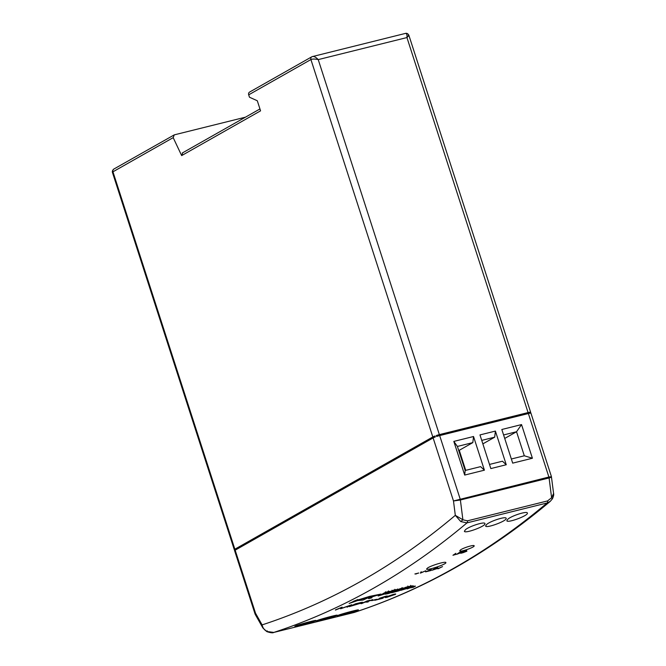 <?xml version="1.0" encoding="UTF-8"?>
<svg xmlns="http://www.w3.org/2000/svg" width="666" height="666" viewBox="0 0 666 666"><rect width="100%" height="100%" fill="white"/><g stroke="black" fill="none" stroke-linecap="round" stroke-linejoin="round"><path stroke-width="1" d="M389.019 592.757C386.072 593.797 386.089 593.947 389.061 593.198C391.966 592.166 391.949 592.024 389.019 592.757C386.072 593.797 386.089 593.947 389.061 593.198C391.966 592.166 391.949 592.024 389.019 592.757L388.969 592.607M400.058 589.36C402.955 588.328 402.938 588.17 400.008 588.91C397.069 589.959 397.086 590.118 400.058 589.36C402.955 588.328 402.938 588.17 400.008 588.91C397.069 589.959 397.086 590.118 400.058 589.36M386.455 592.049L387.92 592.091L385.747 592.648L385.481 591.799M387.92 592.091L388.653 591.774L388.386 590.917M381.909 594.313L383.366 594.338L381.193 594.896L380.944 594.089M383.366 594.338L384.099 594.022L383.849 593.206M406.102 587.171L402.922 588.761L406.918 587.47C405.186 588.294 405.336 588.344 407.367 587.628L412.404 585.772L406.102 587.171L402.48 588.977M407.842 586.022L408.1 586.879L405.278 588.286L407.367 587.628M393.881 592.007L396.586 590.675L391.691 592.74L398.643 590.917C399.958 590.392 402.872 589.16 401.34 589.493L394.613 591.641C396.461 590.884 396.611 590.684 395.063 591.042L391.541 592.773M402.197 589.285L396.686 591.325L399.4 589.976M388.345 593.564C393.481 591.874 394.114 591.441 390.234 592.249C384.473 594.105 383.841 594.547 388.345 593.564L385.148 594.164M392.915 591.808L390.234 592.249M399.342 589.743C404.47 588.036 405.095 587.587 401.215 588.386C395.462 590.267 394.83 590.717 399.342 589.743L396.137 590.326M403.896 587.953L401.215 588.386M403.554 588.935L409.157 587.545L403.521 589.493L409.157 587.545L403.554 588.935L400.765 590.359L407.933 588.203L403.546 589.268L403.296 588.461M413.436 585.855L413.694 586.671L410.814 587.562L413.153 587.096C415.459 586.313 415.95 586.013 414.643 586.188C410.972 587.087 408.483 587.986 407.184 588.902L412.937 586.804L411.072 587.479L413.02 587.437L415.442 586.122M392.582 591.391L394.622 590.592C396.928 589.793 397.411 589.485 396.062 589.676C392.499 590.517 390.026 591.433 388.644 592.407L394.322 590.309L392.582 591.391L394.488 590.942L396.894 589.601M394.88 589.302L395.138 590.151L392.274 591.05L392.582 591.383L392.324 590.542L392.582 591.383M385.789 592.216L382.759 593.722L385.872 592.823C391.491 591.058 391.458 590.859 385.789 592.216L382.759 593.722L385.872 592.823C391.491 591.058 391.458 590.859 385.789 592.216M381.235 594.48L378.138 595.987L381.31 595.054C386.938 593.314 386.913 593.115 381.235 594.48L378.138 595.987L381.31 595.054C386.938 593.314 386.913 593.115 381.235 594.48M367.191 600.907A2144.037 1065.533 76 0 1 361.014 603.704L362.029 603.454A2144.037 1065.533 -104 0 0 364.885 602.172L368.281 601.898L366.974 601.656L372.669 599.899L367.191 600.907M372.577 599.625L371.944 599.75M296.22 625.665L294.871 626.273C294.389 626.972 316.866 620.879 315.992 620.471C316.45 619.83 300.749 623.984 296.22 625.665M507.875 519.164L506.826 520.695C507.026 523.509 528.871 515.451 527.347 513.045C527.281 510.772 511.813 515.675 507.875 519.164M465.451 529.711L464.393 531.235C464.602 534.049 486.438 525.99 484.923 523.593C484.856 521.32 469.388 526.215 465.451 529.711M394.272 594.588L394.339 594.805C396.387 593.939 396.162 593.764 393.673 594.297L386.638 596.719C384.557 597.593 384.74 597.768 387.179 597.236L395.729 593.997M386.638 596.719C384.557 597.593 384.74 597.768 387.179 597.236L387.137 597.111M376.648 599.283L372.286 600.366A2144.037 1065.533 76 0 1 371.653 600.657L376.015 599.567A2144.037 1065.533 -104 0 0 376.648 599.283M335.439 610.064L340.975 607.783L340.626 608.774L349.4 605.694L347.061 607.176L351.731 604.753L341.849 608.249L342.091 607.151L335.389 609.923M427.639 567.948L426.556 569.039C426.498 570.904 447.019 564.119 445.862 562.587C445.979 561.055 431.535 565.334 427.639 567.948M460.514 549.916L459.74 550.832C459.765 552.455 475.091 547.152 474.15 545.804C474.192 544.497 463.378 547.777 460.514 549.916M355.561 603.804A2144.037 1065.533 76 0 1 349.384 606.601L361.705 602.93C363.12 602.297 362.962 602.131 361.23 602.439L355.561 603.804M361.53 602.38L361.705 602.93C363.12 602.297 362.962 602.131 361.23 602.439M386.788 596.053L386.888 596.37C387.837 595.895 387.304 595.895 385.298 596.378L379.545 598.243L385.822 596.644L374.825 600.274L382.525 598.359A2144.037 1065.533 -104 0 0 383.166 598.076L377.888 599.392L387.371 596.062M386.047 596.203L385.822 596.644M486.663 524.433L485.606 525.965C485.814 528.779 507.658 520.72 506.135 518.315C506.068 516.05 490.601 520.945 486.663 524.433M338.644 615.126L337.296 615.734C336.821 616.433 359.29 610.339 358.416 609.931C358.874 609.282 343.173 613.444 338.644 615.126M317.432 620.396L316.084 621.003C315.609 621.703 338.078 615.609 337.204 615.201C337.662 614.552 321.961 618.714 317.432 620.396M415.917 574.1L416.283 573.709L414.876 573.959L418.731 573.001L415.867 573.95M455.944 554.403L453.762 554.945L455.86 553.321L452.955 555.269L455.944 554.403M438.669 568.506L442.557 566.6L437.679 568.756M437.662 568.764L438.694 568.631M461.205 552.622L456.593 554.362L459.498 552.414L462.695 551.623L459.707 552.489L458.816 553.096L461.172 552.505M462.57 552.88L466.883 551.215L466.558 550.707L463.711 551.373L460.805 553.313L462.529 552.763M466.7 550.69L466.883 551.215L466.558 550.707M437.77 567.823L434.923 568.498L431.959 570.271L438.062 568.248L437.62 567.399M420.895 571.986L420.404 573.143L425.765 570.77L420.995 572.777L421.436 571.853L420.895 571.986M430.944 570.521L425.566 571.861L431.293 569.397L430.944 570.521L431.01 569.505M460.789 521.586L462.895 519.771L467.449 520.829L547.585 500.915L551.606 497.727L549.092 477.947L460.381 499.991L462.895 519.771L455.311 515.342L460.789 521.586L466.999 522.877L547.136 502.963L550.274 501.34L552.355 498.834L551.606 497.727L553.588 493.448C553.946 494.555 553.563 496.328 552.447 498.767L552.355 498.834M234.665 550.74A5.087 0.608 -17.9 0 1 234.607 550.682A5.087 0.608 -17.9 0 1 235.165 550.183L255.528 613.22L262.113 624.891C262.745 627.863 264.36 630.069 266.958 631.501L267.124 630.785M547.585 500.915A2.547 1.265 -104 0 1 547.136 502.963A2144.037 1065.533 76 0 1 353.954 612.512L273.809 632.425L266.958 631.501M353.862 612.537A2.547 1.265 -104 0 0 353.904 612.529A2.547 1.265 -104 0 0 353.954 612.512L354.487 612.362C424.417 589.385 489.685 552.372 550.274 501.34L552.447 498.767M366.816 601.565L367.024 602.214M341.558 607.367L341.849 608.249M420.995 572.777L421.079 571.936M235.165 550.183L433.125 437.928A5.087 0.608 -17.9 0 1 435.339 436.946L435.031 435.98A5.087 0.608 162.1 0 0 432.817 436.963L234.857 549.217A5.087 0.608 162.1 0 0 234.299 549.716A5.087 0.608 162.1 0 0 234.357 549.775L234.623 550.599M439.668 435.581L528.379 413.536A5.087 0.608 -17.9 0 1 530.502 413.153L530.194 412.187A5.087 0.608 162.1 0 0 528.071 412.57L439.36 434.615A5.087 0.608 162.1 0 0 436.338 435.514L436.646 436.471A5.087 0.608 -17.9 0 1 439.668 435.581L460.181 499.075A2.547 1.265 76 0 1 460.381 499.991L453.488 500.974L455.311 515.342A2133.864 1060.472 -104 0 1 262.113 624.891L262.895 627.971L266.85 631.634C270.629 632.842 272.935 633.116 273.768 632.442A2.547 1.265 76 0 1 273.718 632.45M262.895 627.971L255.269 614.46L255.528 613.22L255.045 613.944L234.607 550.682M528.071 412.57L406.943 37.562L318.231 59.607C315.035 58.874 312.595 58.858 310.914 59.549L248.693 94.83L249.475 97.228L257.301 100.757L260.564 110.847L181.66 155.594L173.185 137.646L112.954 171.803L112.496 172.619C112.055 171.42 112.504 170.23 113.836 169.056A2.547 2.189 60.4 0 0 113.836 169.056A2.547 2.189 60.4 0 0 112.954 171.803L234.857 549.217M528.379 413.536L548.892 477.031L550.765 476.798C552.072 476.914 551.515 477.297 549.092 477.947A2.547 1.265 -104 0 0 548.892 477.031L453.488 500.974L433.125 437.928M530.644 412.371A5.087 0.608 162.1 0 0 530.652 412.296A5.087 0.608 162.1 0 0 530.594 412.237L530.902 413.195A5.087 0.608 -17.9 0 1 530.96 413.253L551.398 476.523L553.588 493.448M405.269 33.5C406.601 33.067 407.159 34.424 406.943 37.562C408.916 35.548 409.332 34.823 408.191 35.373M369.705 600.424L365.517 601.889A2144.037 1065.533 -104 0 0 367.582 600.948L369.663 600.299M393.04 594.463L393.073 594.58C394.863 594.214 394.946 594.38 393.323 595.063L387.845 596.944C386.039 597.319 385.972 597.161 387.654 596.47L393.073 594.58C394.863 594.214 394.946 594.38 393.323 595.063M387.845 596.944C386.039 597.319 385.972 597.161 387.654 596.47L387.604 596.303M355.952 603.837L360.056 602.855C361.638 602.547 361.846 602.655 360.689 603.188L351.04 606.06A2144.037 1065.533 -104 0 0 355.952 603.837L355.91 603.712M360.015 602.705L360.056 602.855C361.638 602.547 361.846 602.655 360.689 603.188M462.262 552.83L466.375 551.34L464.327 551.34M462.271 552.83L461.555 552.813M463.886 551.323L461.613 552.988M465.942 550.832L466.375 551.34M433.416 569.805L437.554 568.381L435.531 568.448M433.424 569.805L432.725 569.813M435.098 568.456L432.775 569.963M437.154 567.956L437.554 568.381M430.644 569.671L430.536 570.188L428.479 570.604M430.669 569.755L428.513 570.695M435.031 435.98L234.357 549.775M439.36 434.615L318.231 59.607C315.859 57.109 313.877 56.111 312.279 56.61L405.577 33.375C406.876 33.084 407.967 33.683 408.849 35.198L530.652 412.296M495.396 431.085L479.97 434.915L490.834 468.573L506.26 464.735L495.396 431.085L494.688 437.171L481.734 440.392M484.407 470.171L464.693 475.066L453.821 441.408L473.534 436.513L472.827 442.607L457.4 446.436L465.168 470.479L480.594 466.641L484.407 470.171L473.534 436.513M501.823 429.487L512.695 463.136L532.409 458.241L521.536 424.583L501.823 429.487M530.194 412.187L436.338 435.514M248.693 94.83A2.547 2.189 -119.6 0 1 249.584 92.083L311.796 56.801A2.547 2.189 -119.6 0 1 312.279 56.61M181.66 155.594L182.742 152.814M113.844 169.056L174.276 134.865L245.446 117.183M174.276 134.865L173.185 137.646M482.858 443.881L494.688 437.171M489.502 464.427L502.447 461.213L506.26 464.735M453.821 441.408L457.4 446.436M465.725 470.338L459.257 450.299L472.827 442.607M464.693 475.066L465.168 470.479M511.355 458.999L524.308 455.777L516.541 431.743L521.536 424.583M504.72 438.444L516.541 431.743L503.588 434.956M524.308 455.777L532.409 458.241M459.257 450.299L458.691 450.441M357.792 599.6L349.159 603.454L357.642 600.566L363.07 600.033L370.13 596.878L358.191 600.083L367.449 597.26L375.133 595.521L368.29 598.06L381.069 594.047L369.439 596.428L353.122 601.44L357.792 599.6M368.423 598.176C368.007 598.684 369.039 598.592 371.511 597.91C372.677 597.202 371.645 597.285 368.423 598.176L368.831 598.601M371.511 597.91L371.844 597.344M353.904 612.529L273.768 632.442A2.547 1.265 76 0 0 273.809 632.425A2144.037 1065.533 -104 0 0 466.999 522.877A2.547 1.265 76 0 0 467.449 520.829M432.817 436.963L310.914 59.549A2.547 2.189 -119.6 0 1 311.796 56.801L312.62 56.477M394.23 590.101L394.488 590.942M393.931 589.901L394.197 590.75M392.008 590.201L392.266 591.05M392.316 590.501L392.574 591.341L392.316 590.501M412.795 586.654L413.028 587.429L412.795 586.654M412.495 586.455L412.737 587.254M410.572 586.754L410.814 587.562M410.88 587.054L411.122 587.837L410.88 587.054M410.88 587.096L411.122 587.87L410.88 587.096M402.147 589.077L402.389 589.868M407.684 587.395L407.933 588.203M397.735 589.843L397.477 588.994M402.322 588.428L402.056 587.578M391.333 592.274L391.084 591.466M386.746 593.672L386.496 592.882M396.428 590.542L396.67 591.325L396.428 590.542M393.631 591.225L393.881 592.016M405.02 587.454L405.278 588.286M410.597 585.381L410.864 586.23M408.042 586.688L408.3 587.529M234.299 549.716L112.504 172.619M466.7 550.99L466.508 550.416M255.045 613.952L255.269 614.46M182.276 153.005L259.948 108.958"/></g></svg>
